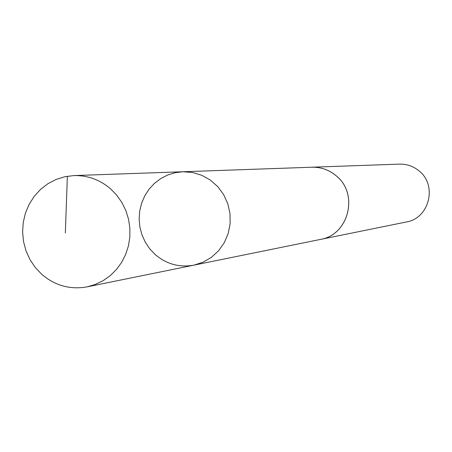 <?xml version="1.0" encoding="UTF-8"?>
<svg xmlns="http://www.w3.org/2000/svg" width="452" height="452" viewBox="0 0 452 452"><rect width="100%" height="100%" fill="white"/><g stroke="black" fill="none" stroke-linecap="round" stroke-linejoin="round"><path stroke-width="0.68" d="M310.795 167.263L311.874 167.206C321.01 167.025 329.129 169.901 336.231 175.839C359.052 193.823 348.741 234.995 320.423 239.424L193.88 265.149L203.095 262.194L211.491 257.284L218.689 250.64L224.356 242.549L228.237 233.385L230.147 223.559L229.995 213.525L227.797 203.728L223.644 194.62L217.734 186.614L210.338 180.071L201.784 175.291L192.473 172.478L182.823 171.754L175.06 172.72L167.59 175.048L160.629 178.659L154.375 183.444L149.019 189.269L144.713 195.953L141.578 203.304L139.702 211.107L139.143 219.135L139.911 227.158L141.99 234.938L145.312 242.249L149.793 248.882L155.296 254.64C166.63 264.2 179.489 267.703 193.88 265.149L203.095 262.194L211.491 257.284L218.689 250.64L224.356 242.549L228.237 233.385L230.147 223.559L229.995 213.525L227.797 203.728L223.644 194.62L217.734 186.614L210.338 180.071L201.784 175.291L192.473 172.478L182.823 171.754L73.93 175.574C87.671 175.28 99.909 179.726 110.644 188.902L116.802 195.264L121.921 202.564L125.876 210.615L128.549 219.214L129.877 228.13L129.831 237.147L128.402 246.018L125.633 254.516L121.599 262.426L116.407 269.545L110.186 275.686L103.107 280.698L95.344 284.455L87.106 286.862C70.162 289.856 55.008 285.653 41.657 274.245L35.177 267.381L29.9 259.476L25.973 250.764L23.521 241.504L22.6 231.955L23.244 222.401L25.436 213.112L29.114 204.366L34.171 196.411L40.46 189.484L47.81 183.789L55.997 179.489L64.789 176.726L73.93 175.574M182.823 171.754L311.874 167.223C321.016 167.008 329.135 169.884 336.243 175.828C359.074 193.818 348.758 235.012 320.423 239.441L319.361 239.639M311.874 167.206L399.506 164.127C406.89 163.969 413.45 166.263 419.179 171.02C437.592 185.41 429.247 218.378 406.354 221.977L320.423 239.441M67.359 176.229L65.348 233.012M193.88 265.149L87.106 286.862"/></g></svg>
